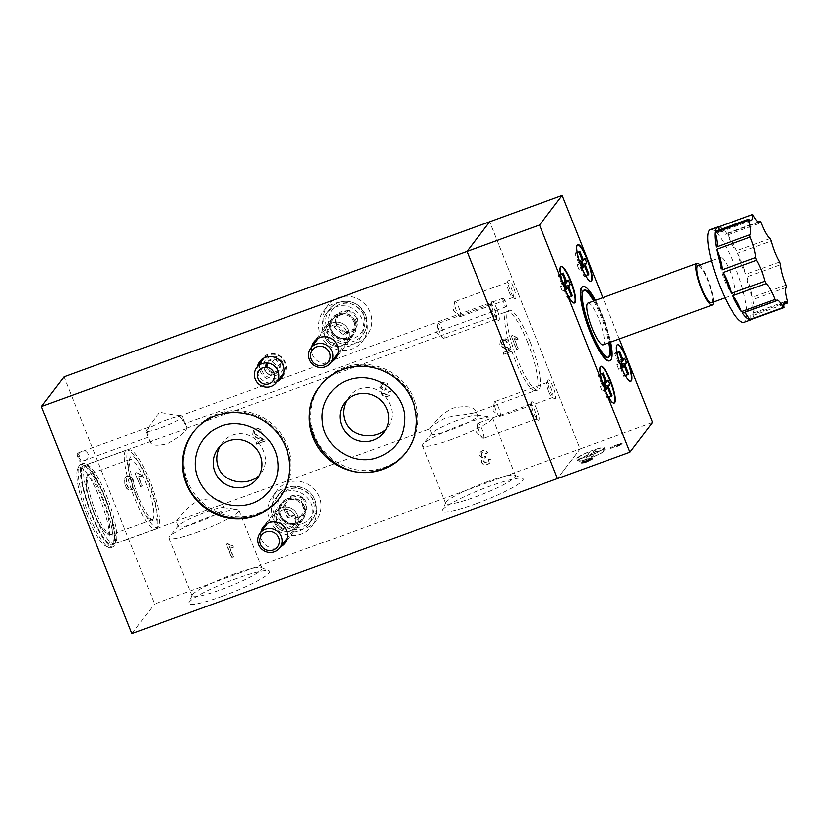<?xml version="1.0" encoding="UTF-8"?>
<svg xmlns="http://www.w3.org/2000/svg" width="829" height="829" viewBox="0 0 829 829"><rect width="100%" height="100%" fill="white"/><g stroke="black" fill="none" stroke-linecap="round" stroke-linejoin="round"><path stroke-width="0.62" stroke-dasharray="4.14 3.11" d="M483.68 438.209A8 1.71 70 0 0 482.167 429.743A8 1.71 70 0 0 478.012 423.329A8 1.71 70 0 0 477.608 424.116A8 1.71 70 0 0 479.525 432.448A8 1.71 70 0 0 482.675 438.023A8 1.71 70 0 0 483.483 438.354A8 1.71 70 0 0 483.68 438.209M443.909 338.263A8 1.71 70 0 0 442.396 329.797A8 1.71 70 0 0 438.24 323.383A8 1.71 70 0 0 437.836 324.17A8 1.71 70 0 0 439.753 332.502A8 1.71 70 0 0 442.893 338.066A8 1.71 70 0 0 443.712 338.408A8 1.71 70 0 0 443.909 338.263M500.27 416.459A8 1.71 70 0 0 498.768 407.992A8 1.71 70 0 0 494.602 401.578A8 1.71 70 0 0 494.198 402.366A8 1.71 70 0 0 496.125 410.697A8 1.71 70 0 0 499.265 416.262A8 1.71 70 0 0 500.084 416.604A8 1.71 70 0 0 500.27 416.459M460.499 316.512A8 1.71 70 0 0 458.986 308.046A8 1.71 70 0 0 454.831 301.632A8 1.71 70 0 0 454.427 302.419A8 1.71 70 0 0 456.344 310.751A8 1.71 70 0 0 459.494 316.315A8 1.71 70 0 0 460.302 316.657A8 1.71 70 0 0 460.499 316.512M198.255 531.721A37.616 4.995 158.3 0 1 169.054 538.083A37.616 4.995 158.3 0 1 169.582 536.632A37.616 4.995 158.3 0 1 209.758 516.643A37.616 4.995 158.3 0 1 237.571 509.576A37.616 4.995 158.3 0 1 238.959 510.27A37.616 4.995 158.3 0 1 198.255 531.721M451.805 439.349A37.616 4.995 158.3 0 1 422.603 445.722A37.616 4.995 158.3 0 1 423.132 444.261A37.616 4.995 158.3 0 1 463.307 424.272A37.616 4.995 158.3 0 1 491.131 417.205A37.616 4.995 158.3 0 1 492.509 417.909A37.616 4.995 158.3 0 1 451.805 439.349M530.042 341.683A42.372 9.078 70 0 0 508.747 310.512A42.372 9.078 70 0 0 515.037 353.278A42.372 9.078 70 0 0 537.731 390.076A42.372 9.078 70 0 0 530.042 341.683M553.275 387.278A9.969 2.135 70 0 0 547.979 380.293A9.969 2.135 70 0 0 549.741 390.003A9.969 2.135 70 0 0 554.642 398.573A9.969 2.135 70 0 0 553.275 387.278M536.684 409.029A9.969 2.135 70 0 0 531.389 402.044A9.969 2.135 70 0 0 533.151 411.754A9.969 2.135 70 0 0 538.052 420.324A9.969 2.135 70 0 0 536.684 409.029M496.913 309.082A9.969 2.135 70 0 0 491.618 302.098A9.969 2.135 70 0 0 493.379 311.808A9.969 2.135 70 0 0 498.27 320.377A9.969 2.135 70 0 0 496.913 309.082M513.503 287.331A9.969 2.135 70 0 0 508.208 280.347A9.969 2.135 70 0 0 509.97 290.057A9.969 2.135 70 0 0 514.871 298.627A9.969 2.135 70 0 0 513.503 287.331M502.913 298.274A4.559 0.974 70 0 0 503.099 300.968A4.559 0.974 70 0 0 506.146 306.761A4.559 0.974 70 0 0 505.503 302.139A4.559 0.974 70 0 0 503.027 298.181A4.559 0.974 70 0 0 502.913 298.274M652.527 422.531L580.082 448.924L489.68 221.768L580.082 448.924L557.451 478.582L580.082 448.924L154.474 603.958L64.071 376.801M77.304 453.308A4.559 0.974 -110 0 1 77.418 453.225A4.559 0.974 -110 0 1 79.895 457.173A4.559 0.974 -110 0 1 80.537 461.805A4.559 0.974 -110 0 1 77.491 456.012A4.559 0.974 -110 0 1 77.304 453.308M91.48 513.711A42.372 9.078 -110 0 1 83.802 465.318A42.372 9.078 -110 0 1 106.485 502.105A42.372 9.078 -110 0 1 112.785 544.871A42.372 9.078 -110 0 1 91.48 513.711M131.842 633.625L154.474 603.958M311.735 346.916A13.565 13.129 -142.7 0 0 331.351 361.869M260.928 531.876A13.565 13.129 -142.7 0 0 280.534 546.839M277.01 381.661A13.565 13.129 37.3 0 1 257.404 366.708M222.535 596.175A43.533 5.782 158.3 0 1 188.815 602.683A43.533 5.782 158.3 0 1 227.053 582.082A43.533 5.782 158.3 0 1 268.99 570.787A43.533 5.782 158.3 0 1 222.535 596.175M476.084 503.814A43.533 5.782 158.3 0 1 442.365 510.322A43.533 5.782 158.3 0 1 480.602 489.721A43.533 5.782 158.3 0 1 522.539 478.416A43.533 5.782 158.3 0 1 476.084 503.814M370.128 312.139A24.663 23.875 -142.7 0 0 350.594 296.523A24.663 23.875 -142.7 0 0 327.869 305.424A24.663 23.875 -142.7 0 0 333.009 339.362A24.663 23.875 -142.7 0 0 367.092 335.341A24.663 23.875 -142.7 0 0 370.128 312.139M319.31 497.099A24.663 23.875 -142.7 0 0 299.787 481.483A24.663 23.875 -142.7 0 0 277.062 490.385A24.663 23.875 -142.7 0 0 282.192 524.322A24.663 23.875 -142.7 0 0 316.284 520.301A24.663 23.875 -142.7 0 0 319.31 497.099M516.674 349.372L511.317 335.9L512.384 335.517L517.586 337.486L518.218 339.071A11.005 10.653 37.3 0 1 514.146 338.284L518.312 348.771L516.446 349.662L518.094 349.071L514.146 338.284M503.877 354.035L503.244 352.439L509.814 350.045A8.497 8.228 -142.7 0 0 507.089 348.75C504.084 348.149 501.742 346.657 500.042 344.284L500.509 340.553L502.716 339.04C505.296 338.191 507.244 338.957 508.591 341.341L506.975 342.139C506.25 340.47 505.016 339.88 503.296 340.377L502.032 341.247L501.7 343.641L512.726 350.812L503.649 354.325L503.016 352.739L509.586 350.346A8.497 8.228 -142.7 0 0 506.861 349.04C503.866 348.439 501.514 346.957 499.814 344.584L500.281 340.843L502.488 339.33C505.068 338.481 507.027 339.248 508.364 341.631L506.747 342.439C506.022 340.771 504.788 340.18 503.068 340.678L501.804 341.548L501.472 343.931L512.498 351.102L503.649 354.325M133.821 481.442L134.091 488.188L132.194 489.866C128.568 490.219 126.205 488.468 125.117 484.613L124.847 477.846L126.744 476.167C130.371 475.825 132.733 477.577 133.821 481.442L133.863 488.488L131.966 490.157C128.34 490.519 125.987 488.768 124.899 484.903L124.619 478.146L126.526 476.468C130.153 476.115 132.505 477.877 133.593 481.742M383.609 392.987L387.454 394.78L388.646 393.951L389.019 391.184L390.749 390.822L390.127 394.635L387.993 396.138C385.247 396.967 383.195 396.127 381.837 393.599C381.164 391.734 381.558 390.324 383.008 389.35L380.107 387.319L380.625 383.827L382.625 382.418C384.894 381.713 386.697 382.387 388.013 384.438L386.501 385.34L383.122 383.775L382.034 384.542L381.765 386.666C382.687 388.169 383.982 388.552 385.64 387.806L386.407 389.184A5.285 5.119 -142.7 0 0 385.184 389.433L383.9 390.335L383.381 393.288L387.236 395.081L388.418 394.241L388.801 391.485L390.532 391.112L389.899 394.936L387.775 396.428C385.019 397.267 382.967 396.417 381.609 393.889C380.936 392.034 381.33 390.614 382.791 389.64L379.879 387.609L380.397 384.128L382.397 382.708C384.677 382.014 386.469 382.687 387.785 384.729L386.273 385.63L382.894 384.076L381.817 384.843L381.547 386.967C382.459 388.469 383.754 388.853 385.423 388.107L386.19 389.485A5.285 5.119 -142.7 0 0 384.957 389.734L383.672 390.635L383.381 393.288M382.086 389.754L383.008 389.35L382.086 389.754M254.617 433.536L265.643 440.707L256.793 443.929L256.161 442.334L262.731 439.94A8.497 8.228 -142.7 0 0 260.016 438.645C257.011 438.044 254.658 436.551 252.959 434.178L253.436 430.448L255.643 428.935C258.213 428.085 260.171 428.852 261.508 431.235L259.902 432.033C259.166 430.365 257.943 429.774 256.213 430.272L254.949 431.142L254.399 433.826L265.415 440.997L256.575 444.22L255.943 442.634L262.503 440.24A8.497 8.228 -142.7 0 0 259.788 438.935C256.783 438.334 254.43 436.852 252.731 434.479L253.208 430.738L255.415 429.225C257.985 428.375 259.943 429.142 261.28 431.526L259.674 432.334C258.938 430.665 257.715 430.075 255.985 430.572L254.731 431.443L254.399 433.826M233.55 556.953L231.902 557.544L226.545 544.083L227.612 543.7L232.825 545.658L233.457 547.254A11.005 10.653 37.3 0 1 229.374 546.466L233.55 556.953L231.685 557.844L226.327 544.384L227.384 543.99L232.597 545.959L233.457 547.254M482.851 452.002L481.763 452.769L481.494 454.893C482.416 456.396 483.711 456.779 485.369 456.033L486.136 457.411A5.285 5.119 -142.7 0 0 484.913 457.66L483.628 458.561L483.338 461.214L487.183 463.007L488.374 462.178L488.747 459.411L490.478 459.038L489.846 462.862L487.721 464.354C484.975 465.193 482.924 464.344 481.566 461.826L481.918 458.313L482.82 457.577L479.836 455.546L480.354 452.054L482.354 450.634C484.623 449.94 486.426 450.613 487.742 452.665L486.219 453.556L482.851 452.002L481.545 453.069L481.276 455.194C482.188 456.696 483.483 457.08 485.152 456.333L485.908 457.712A5.285 5.119 -142.7 0 0 484.685 457.96L483.4 458.862L483.11 461.515L486.965 463.307L488.146 462.468L488.519 459.712L490.25 459.339L489.628 463.162L487.504 464.654C484.747 465.494 482.696 464.644 481.338 462.116L481.701 458.613L482.551 457.888L479.608 455.836L480.126 452.354L482.126 450.935C484.405 450.24 486.198 450.914 487.514 452.955L486.001 453.857L482.623 452.302M135.314 473.048L136.381 472.665L141.583 474.623L142.215 476.219A11.005 10.653 37.3 0 1 138.132 475.431L142.308 485.918L140.671 486.519L135.086 473.349L136.153 472.955L141.355 474.924L142.215 476.219M365.599 318.067A24.663 23.875 37.3 0 1 362.574 341.279A24.663 23.875 37.3 0 1 339.849 350.17A24.663 23.875 37.3 0 1 320.315 334.564A24.663 23.875 37.3 0 1 323.351 311.352A24.663 23.875 37.3 0 1 346.066 302.45A24.663 23.875 37.3 0 1 365.599 318.067M355.413 321.776A13.565 13.129 -142.7 0 0 332.17 318.087A13.565 13.129 -142.7 0 0 334.999 336.75A13.565 13.129 -142.7 0 0 355.413 321.776M314.782 503.027A24.663 23.875 37.3 0 1 311.756 526.239A24.663 23.875 37.3 0 1 289.031 535.14A24.663 23.875 37.3 0 1 269.508 519.524A24.663 23.875 37.3 0 1 272.534 496.322A24.663 23.875 37.3 0 1 295.259 487.421A24.663 23.875 37.3 0 1 314.782 503.027M304.595 506.747A13.565 13.129 -142.7 0 0 281.363 503.048A13.565 13.129 -142.7 0 0 284.181 521.721A13.565 13.129 -142.7 0 0 304.595 506.747M511.317 335.9L516.446 349.662M513.918 338.584A11.005 10.653 37.3 0 0 517.99 339.372L518.218 339.071M517.99 339.372L517.358 337.776L512.156 335.818L511.089 336.201M127.075 477.815L126.039 478.551L126.578 484.291C127.251 487.151 128.868 488.654 131.428 488.809L132.443 488.084L131.915 482.354C131.251 479.494 129.635 477.981 127.075 477.815L126.257 478.26L126.578 484.291M126.806 484.001C127.479 486.861 129.096 488.364 131.656 488.509L132.671 487.784L132.143 482.053C131.469 479.193 129.863 477.68 127.303 477.514M233.229 547.544A11.005 10.653 37.3 0 1 229.146 546.767L233.322 557.243M140.671 486.519L135.086 473.349M142.308 485.918L140.443 486.81M141.987 476.509A11.005 10.653 37.3 0 1 137.915 475.732L142.08 486.219M232.762 574.466A37.616 4.995 158.3 0 1 261.404 567.596A37.616 4.995 158.3 0 1 261.964 568.093A37.616 4.995 158.3 0 1 221.27 589.543A37.616 4.995 158.3 0 1 192.069 595.916A37.616 4.995 158.3 0 1 192.131 595.16A37.616 4.995 158.3 0 1 232.762 574.466M178.629 525.545A24.663 3.275 -21.7 0 0 178.349 526.415A24.663 3.275 -21.7 0 0 197.499 522.239A24.663 3.275 -21.7 0 0 224.182 508.177A24.663 3.275 -21.7 0 0 223.281 507.721A24.663 3.275 -21.7 0 0 200.058 514.249A24.663 3.275 -21.7 0 0 178.691 525.462A24.663 3.275 -21.7 0 0 178.629 525.545M176.712 520.736C178.898 518.322 187.789 504.82 200.152 500.177C212.348 497.877 219.675 498.84 222.141 503.058L221.996 504.25L220.359 505.255L176.712 520.736M527.721 342.595A41.937 8.984 70 0 0 506.954 311.6A41.937 8.984 70 0 0 506.633 311.745A41.937 8.984 70 0 0 512.861 354.076A41.937 8.984 70 0 0 535.316 390.49A41.937 8.984 70 0 0 535.658 390.397A41.937 8.984 70 0 0 527.721 342.595M93.812 512.799A41.937 8.984 -110 0 1 85.874 464.986A41.937 8.984 -110 0 1 86.206 464.903A41.937 8.984 -110 0 1 106.64 495.991A41.937 8.984 -110 0 1 114.889 543.637A41.937 8.984 -110 0 1 114.578 543.793A41.937 8.984 -110 0 1 93.812 512.799M186.732 428.666L152.298 440.79L150.37 442.759C152.184 445.629 157.852 445.961 167.375 443.774C177.945 437.94 184.401 432.904 186.732 428.666M430.272 428.375C432.448 425.951 441.349 412.459 453.701 407.816C465.908 405.516 473.235 406.479 475.701 410.697L473.908 412.883L446.23 417.671C435.567 423.401 430.116 427.153 429.878 428.925L430.272 428.375M257.187 478.602L261.436 473.027C267.653 463.598 266.679 453.453 258.513 442.582C249.664 431.09 231.457 430.282 222.213 443.1L217.965 448.676M383.962 432.417L388.21 426.842C394.438 417.422 393.464 407.267 385.298 396.397C376.439 384.915 358.232 384.107 348.988 396.915L344.74 402.5M287.373 445.494A54.268 52.517 37.3 0 1 280.72 496.55A54.268 52.517 37.3 0 1 205.727 505.389A54.268 52.517 37.3 0 1 194.421 430.728A54.268 52.517 37.3 0 1 244.42 411.153A54.268 52.517 37.3 0 1 287.373 445.494M414.158 399.319A54.268 52.517 37.3 0 1 407.495 450.365A54.268 52.517 37.3 0 1 332.502 459.214A54.268 52.517 37.3 0 1 321.206 384.542A54.268 52.517 37.3 0 1 371.195 364.967A54.268 52.517 37.3 0 1 414.158 399.319M432.178 433.173A24.663 3.275 -21.7 0 0 431.899 434.054A24.663 3.275 -21.7 0 0 451.049 429.878A24.663 3.275 -21.7 0 0 477.742 415.806A24.663 3.275 -21.7 0 0 476.83 415.35A24.663 3.275 -21.7 0 0 453.608 421.888A24.663 3.275 -21.7 0 0 432.241 433.09A24.663 3.275 -21.7 0 0 432.178 433.173M486.322 482.095A37.616 4.995 158.3 0 1 514.954 475.235A37.616 4.995 158.3 0 1 515.524 475.732A37.616 4.995 158.3 0 1 474.82 497.182A37.616 4.995 158.3 0 1 445.619 503.545A37.616 4.995 158.3 0 1 445.691 502.799A37.616 4.995 158.3 0 1 486.322 482.095M145.749 431.142L146.92 429.609A19.73 2.622 158.3 0 1 165.023 420.728A19.73 2.622 158.3 0 1 181.841 416.262A19.73 2.622 158.3 0 1 182.432 416.604A19.73 2.622 158.3 0 1 182.453 416.666L184.67 423.868L181.282 418.199A19.73 2.622 158.3 0 1 161.085 427.857A19.73 2.622 158.3 0 1 145.769 431.204A19.73 2.622 158.3 0 1 145.749 431.142L148.464 437.049L146.92 429.609L159.406 412.106L181.841 416.262M181.282 418.199L178.649 416.355L182.453 416.666M548.715 391.537A8 1.71 70 0 0 552.259 397.392A8 1.71 70 0 0 552.674 397.443A8 1.71 70 0 0 551.161 388.335A8 1.71 70 0 0 547.202 382.418A8 1.71 70 0 0 546.922 382.729A8 1.71 70 0 0 548.715 391.537M508.944 291.59A8 1.71 70 0 0 512.488 297.445A8 1.71 70 0 0 512.902 297.497A8 1.71 70 0 0 511.389 288.378A8 1.71 70 0 0 507.431 282.471A8 1.71 70 0 0 507.141 282.782A8 1.71 70 0 0 508.944 291.59M492.353 313.341A8 1.71 70 0 0 495.887 319.196A8 1.71 70 0 0 496.312 319.248A8 1.71 70 0 0 494.799 310.129A8 1.71 70 0 0 490.841 304.222A8 1.71 70 0 0 490.55 304.533A8 1.71 70 0 0 492.353 313.341M532.125 413.288A8 1.71 70 0 0 535.669 419.142A8 1.71 70 0 0 536.083 419.194A8 1.71 70 0 0 534.57 410.086A8 1.71 70 0 0 530.612 404.169A8 1.71 70 0 0 530.322 404.479A8 1.71 70 0 0 532.125 413.288M259.664 363.734A13.565 13.129 -142.7 0 0 279.28 378.698M282.337 376.501A13.565 13.129 -142.7 0 0 274.503 353.745A13.565 13.129 -142.7 0 0 260.98 360.211M282.637 362.563A9.917 9.596 -142.7 0 0 265.85 359.631A9.917 9.596 -142.7 0 0 272.14 375.444A9.917 9.596 -142.7 0 0 282.637 362.563M267 368.263A7.129 6.901 37.3 0 1 274.554 359.009A7.129 6.901 37.3 0 1 279.072 370.376A7.129 6.901 37.3 0 1 267 368.263L268.016 361.392L274.544 359.009L280.078 363.506L279.072 370.366L272.534 372.749L267.011 368.263L264.741 371.226L265.757 364.356L268.016 361.392M261.85 370.49A12.331 11.938 -142.7 0 0 282.979 373.848A12.331 11.938 -142.7 0 0 274.731 354.439A12.331 11.938 -142.7 0 0 261.85 370.49M265.757 364.356L272.285 361.983L277.819 366.47L276.803 373.34L270.275 375.713L264.741 371.226M272.285 361.983L274.544 359.009M270.275 375.713L272.534 372.749M276.803 373.34L279.072 370.366M277.819 366.47L280.078 363.506M355.6 328.367A11.295 10.932 -142.7 0 0 357.154 317.745L357.04 317.434A11.295 10.932 -142.7 0 0 348.491 310.502L348.159 310.44A11.295 10.932 -142.7 0 0 338.066 314.129L337.859 314.378A11.295 10.932 -142.7 0 0 336.305 324.989L336.429 325.3A11.295 10.932 -142.7 0 0 344.968 332.242L345.299 332.294A11.295 10.932 -142.7 0 0 355.392 328.616L357.154 317.745M353.693 331.02L355.299 320.035L346.46 312.854L336.004 316.657L334.388 327.652L343.237 334.833L353.693 331.02L355.579 328.553M355.299 320.035L357.185 317.559M348.491 310.502L357.04 317.434M346.46 312.854L348.346 310.378M348.159 310.44L338.066 314.129M336.004 316.657L337.89 314.191M336.305 324.989L337.859 314.378M334.388 327.652L336.273 325.175M344.968 332.242L336.429 325.3M343.237 334.833L345.113 332.356M355.392 328.616L345.299 332.294M323.714 333.32A20.963 20.29 -142.7 0 0 340.315 346.595A20.963 20.29 -142.7 0 0 359.631 339.03A20.963 20.29 -142.7 0 0 362.2 319.3A20.963 20.29 -142.7 0 0 345.6 306.036A20.963 20.29 -142.7 0 0 326.284 313.6A20.963 20.29 -142.7 0 0 323.714 333.32M348.253 330.087A12.331 11.938 -142.7 0 0 327.123 326.73A12.331 11.938 -142.7 0 0 329.693 343.703A12.331 11.938 -142.7 0 0 348.253 330.087A12.331 11.938 -142.7 0 0 327.123 326.74A12.331 11.938 -142.7 0 0 329.683 343.714A12.331 11.938 -142.7 0 0 348.242 330.097M346.035 330.895A9.917 9.596 -142.7 0 0 329.051 328.201A9.917 9.596 -142.7 0 0 331.113 341.838A9.917 9.596 -142.7 0 0 346.035 330.895M346.025 330.906A9.917 9.596 -142.7 0 0 329.04 328.211A9.917 9.596 -142.7 0 0 331.103 341.849A9.917 9.596 -142.7 0 0 346.025 330.906M289.134 514.913A11.295 10.932 -142.7 0 0 299.901 516.799L300.212 516.685A11.295 10.932 -142.7 0 0 306.937 508.426L306.989 508.104A11.295 10.932 -142.7 0 0 302.958 497.97L302.699 497.752A11.295 10.932 -142.7 0 0 291.932 495.877L291.621 495.991A11.295 10.932 -142.7 0 0 284.896 504.239L284.844 504.571A11.295 10.932 -142.7 0 0 288.875 514.705L299.901 516.799M287.062 517.348L298.212 519.296L305.176 510.757L301 500.26L289.86 498.312L282.886 506.861L287.062 517.348L288.948 514.882M298.212 519.296L300.088 516.83M306.937 508.426L300.212 516.685M305.176 510.757L307.062 508.281M306.989 508.104L302.958 497.97M301 500.26L302.886 497.794M291.932 495.877L302.699 497.752M289.86 498.312L291.746 495.846M284.896 504.239L291.621 495.991M282.886 506.861L284.772 504.384M288.875 514.705L284.844 504.571M284.461 491.97A20.963 20.29 -142.7 0 0 275.477 498.561A20.963 20.29 -142.7 0 0 275.746 523.306A20.963 20.29 -142.7 0 0 299.829 530.591A20.963 20.29 -142.7 0 0 308.813 523.99A20.963 20.29 -142.7 0 0 308.543 499.245A20.963 20.29 -142.7 0 0 284.461 491.97M290.637 530.539A12.331 11.938 -142.7 0 0 293.362 509.69A12.331 11.938 -142.7 0 0 276.471 526.26A12.331 11.938 -142.7 0 0 295.922 526.664A12.331 11.938 -142.7 0 0 293.352 509.7A12.331 11.938 -142.7 0 0 276.461 526.27A12.331 11.938 -142.7 0 0 290.637 530.55M289.756 528.311A9.917 9.596 -142.7 0 0 291.943 511.555A9.917 9.596 -142.7 0 0 278.368 524.871A9.917 9.596 -142.7 0 0 293.994 525.203A9.917 9.596 -142.7 0 0 291.932 511.566A9.917 9.596 -142.7 0 0 278.357 524.881A9.917 9.596 -142.7 0 0 289.746 528.322M87.024 515.265A41.937 8.984 -110 0 1 77.574 469.1A41.937 8.984 -110 0 1 101.874 503.794A41.937 8.984 -110 0 1 105.584 545.979A41.937 8.984 -110 0 1 87.024 515.265M88.91 514.933A44.403 9.513 -110 0 1 78.91 466.053A44.403 9.513 -110 0 1 80.496 464.323A44.403 9.513 -110 0 1 104.63 502.788A44.403 9.513 -110 0 1 110.889 547.762A44.403 9.513 -110 0 1 108.568 547.461A44.403 9.513 -110 0 1 88.91 514.933M91.169 514.115A44.403 9.513 -110 0 1 81.688 464.323A44.403 9.513 -110 0 1 82.765 463.494A44.403 9.513 -110 0 1 106.9 501.959A44.403 9.513 -110 0 1 113.158 546.933A44.403 9.513 -110 0 1 91.169 514.115M128.143 450.8A41.181 8.818 -110 0 1 129.852 449.909A41.181 8.818 -110 0 1 151.531 485.701A41.181 8.818 -110 0 1 157.956 527.057A41.181 8.818 -110 0 1 136.516 495.897A41.181 8.818 -110 0 1 128.143 450.8M125.552 450.789A42.082 9.015 -110 0 1 126.568 450.002A42.082 9.015 -110 0 1 127.293 449.888A42.082 9.015 -110 0 1 149.448 486.457A42.082 9.015 -110 0 1 156.007 528.715A42.082 9.015 -110 0 1 155.375 529.089A42.082 9.015 -110 0 1 133.5 495.317A42.082 9.015 -110 0 1 125.552 450.789M137.956 495.638A34.538 7.399 -110 0 1 130.184 457.618A34.538 7.399 -110 0 1 150.194 486.188A34.538 7.399 -110 0 1 153.251 520.933A34.538 7.399 -110 0 1 137.956 495.638M82.537 466.458A42.082 9.015 70 0 0 90.496 510.985A42.082 9.015 70 0 0 112.361 544.757A42.082 9.015 70 0 0 106.433 502.125A42.082 9.015 70 0 0 83.553 465.68A42.082 9.015 70 0 0 82.537 466.458M136.07 495.97A32.062 6.87 -110 0 1 128.847 460.665A32.062 6.87 -110 0 1 129.998 459.411A32.062 6.87 -110 0 1 147.427 487.193A32.062 6.87 -110 0 1 151.945 519.679A32.062 6.87 -110 0 1 150.267 519.462A32.062 6.87 -110 0 1 136.07 495.97M593.668 452.541A14.798 1.969 158.3 0 1 605.16 450.033A14.798 1.969 158.3 0 1 589.139 458.468A14.798 1.969 158.3 0 1 577.658 460.976A14.798 1.969 158.3 0 1 593.668 452.541M610.994 448.043L622.31 443.919L618.786 445.857L610.766 448.344L610.631 447.132L621.957 443.007L622.31 443.919M586.269 462.23L592.59 459.225C591.958 458.789 581.212 462.727 581.17 463.639L586.269 462.23M608.227 357.32A35.771 7.658 -110 0 1 607.802 357.558A35.771 7.658 -110 0 1 590.093 331.123A35.771 7.658 -110 0 1 583.315 290.347A35.771 7.658 -110 0 1 583.792 290.243M593.605 301.031A35.771 7.658 -110 0 1 608.807 342.75M594.507 300.709A35.771 7.658 -110 0 1 609.709 342.418M587.958 303.093A22.196 4.756 -110 0 1 600.03 322.326A22.196 4.756 -110 0 1 603.16 344.812M746.97 276.876A49.336 10.57 -110 0 1 752.452 297.29A19.73 4.228 -110 0 1 746.97 276.876L780.483 264.669M785.954 285.093L752.452 297.29M737.737 253.218A49.336 10.57 -110 0 1 746.069 274.161A19.73 4.228 -110 0 1 737.737 253.218L771.239 241.021M779.571 261.964L746.069 274.161M727.644 234.949A49.336 10.57 -110 0 1 736.598 250.804A19.73 4.228 -110 0 1 727.644 234.949L761.146 222.742M770.1 238.597L736.598 250.804M719.406 226.959A49.336 10.57 -110 0 1 726.587 233.477A19.73 4.228 -110 0 1 725.862 234.286A19.73 4.228 -110 0 1 719.406 226.959L752.908 214.752M758.307 221.923L726.587 233.477M718.888 230.058A19.73 4.228 -110 0 1 717.81 232.794A19.73 4.228 -110 0 1 715.23 231.384M742.535 313.144A19.73 4.228 -110 0 1 743.261 312.346A19.73 4.228 -110 0 1 744.328 312.502M750.411 319.797A19.73 4.228 -110 0 1 751.312 313.828A19.73 4.228 -110 0 1 753.893 315.248A49.336 10.57 -110 0 1 752.328 319.103M783.747 304.367L753.893 315.248M787.55 301.797L754.048 313.994A19.73 4.228 -110 0 1 752.887 299.58A49.336 10.57 -110 0 1 754.048 313.994M786.389 287.373L752.887 299.58M710.432 229.602A49.336 10.57 -110 0 1 737.25 272.337A49.336 10.57 -110 0 1 744.204 322.305M734.546 294.129A19.73 4.228 -110 0 1 734.069 294.492A19.73 4.228 -110 0 1 723.344 277.404A19.73 4.228 -110 0 1 720.567 257.415A19.73 4.228 -110 0 1 730.815 273.249A19.73 4.228 -110 0 1 734.546 294.129M711.437 302.74A19.73 4.228 70 0 0 711.914 302.378A19.73 4.228 70 0 0 708.184 281.497A19.73 4.228 70 0 0 697.925 265.663M713.479 301.994A22.196 4.756 70 0 0 709.147 282.575A22.196 4.756 70 0 0 699.977 264.917M595.44 300.367A39.471 8.456 -110 0 1 610.631 342.087M609.522 360.864A39.471 8.456 70 0 0 603.958 320.896A39.471 8.456 70 0 0 582.507 286.699M591.626 457.359L595.709 452.012A13.565 1.803 158.3 0 1 604.009 450.489A13.565 1.803 158.3 0 1 591.626 457.359L590.725 455.08L594.807 449.732A13.565 1.803 158.3 0 1 603.108 448.22A13.565 1.803 158.3 0 1 590.725 455.08M577.896 458.25L578.797 460.52A13.565 1.803 158.3 0 0 587.098 459.007L591.181 453.66L590.279 451.38L586.196 456.738A13.565 1.803 158.3 0 1 577.896 458.25A13.565 1.803 158.3 0 1 590.279 451.38M578.797 460.52A13.565 1.803 158.3 0 1 591.181 453.66M605.066 384.076L604.061 381.537L602.548 383.516L598.932 374.428L598.175 375.423L601.792 384.511L600.289 386.48L602.092 391.029L603.605 389.05L607.222 398.138L607.968 397.143L604.362 388.065L605.16 387.008M621.657 362.325L620.652 359.786L619.139 361.765L615.522 352.677L614.776 353.672L618.382 362.76L616.88 364.729L618.683 369.278L620.196 367.299L623.812 376.387L624.569 375.392L620.952 366.314L621.75 365.257M595.709 452.012L594.807 449.732M587.098 459.007L586.196 456.738M581.885 262.378L580.88 259.84L579.367 261.819L575.751 252.731L574.994 253.715L578.611 262.803L577.108 264.783L578.911 269.332L580.424 267.352L584.041 276.44L584.787 275.446L581.17 266.358L581.979 265.311M565.295 284.129L564.28 281.591L562.777 283.57L559.16 274.482L558.404 275.477L562.021 284.554L560.508 286.533L562.321 291.083L563.824 289.103L567.44 298.191L568.197 297.196L564.58 288.109L565.388 287.062M604.061 381.537L608.134 380.055M602.548 383.516L605.626 382.397M598.932 374.428L603.004 372.946M598.175 375.423L602.258 373.941M601.792 384.511L605.875 383.019M600.289 386.48L604.362 384.998M602.092 391.029L606.165 389.547M603.605 389.05L605.678 388.293M607.222 398.138L611.294 396.656M607.968 397.143L611.046 396.024M604.362 388.065L605.429 387.671M620.652 359.786L624.724 358.304M619.139 361.765L622.216 360.646M615.522 352.677L619.605 351.195M614.776 353.672L618.848 352.18M618.382 362.76L622.465 361.268M616.88 364.729L620.952 363.247M618.683 369.278L622.766 367.796M620.196 367.299L622.268 366.542M623.812 376.387L627.885 374.905M624.569 375.392L627.636 374.273M620.952 366.314L622.019 365.921M588.238 456.199A14.798 1.969 -21.7 0 0 604.248 447.764A14.798 1.969 -21.7 0 0 589.771 451.411A14.798 1.969 -21.7 0 0 576.746 458.706A14.798 1.969 -21.7 0 0 588.238 456.199M580.88 259.84L584.953 258.358M579.367 261.819L582.435 260.7M575.751 252.731L579.823 251.249M574.994 253.715L579.067 252.234M578.611 262.803L582.683 261.322M577.108 264.783L581.181 263.301M578.911 269.332L582.984 267.84M580.424 267.352L582.486 266.596M584.041 276.44L588.113 274.948M584.787 275.446L587.865 274.326M581.17 266.358L582.238 265.974M564.28 281.591L568.362 280.109M562.777 283.57L565.844 282.451M559.16 274.482L563.233 273M558.404 275.477L562.476 273.984M562.021 284.554L566.093 283.072M560.508 286.533L564.59 285.052M562.321 291.083L566.394 289.59M563.824 289.103L565.896 288.347M567.44 298.191L571.523 296.699M568.197 297.196L571.274 296.077M564.58 288.109L565.647 287.725M614.04 402.998A19.492 4.176 -110 0 1 613.823 403.112A19.492 4.176 -110 0 1 604.175 388.708A19.492 4.176 -110 0 1 600.486 366.491A19.492 4.176 -110 0 1 600.714 366.439M630.631 381.247A19.492 4.176 -110 0 1 630.413 381.361A19.492 4.176 -110 0 1 620.766 366.957A19.492 4.176 -110 0 1 617.077 344.74A19.492 4.176 -110 0 1 617.315 344.688M590.849 281.3A19.492 4.176 -110 0 1 590.642 281.414A19.492 4.176 -110 0 1 580.994 267A19.492 4.176 -110 0 1 577.295 244.793A19.492 4.176 -110 0 1 577.533 244.742M574.259 303.051A19.492 4.176 -110 0 1 574.051 303.165A19.492 4.176 -110 0 1 564.394 288.761A19.492 4.176 -110 0 1 560.705 266.544A19.492 4.176 -110 0 1 560.943 266.492M619.263 338.947L602.838 297.673M621.957 443.007L622.164 444.116M621.802 443.204L618.424 444.955L618.786 445.857M618.424 444.955L617.087 445.442L617.45 446.344M617.087 445.442L619.222 444.22L619.584 445.132M619.222 444.22L610.403 447.432L610.766 448.344M586.144 461.017L581.958 462.25L591.077 458.81L586.144 461.017M586.507 461.919L582.321 463.152L591.44 459.712L586.507 461.919M585.906 461.318L592.227 458.323C591.595 457.877 580.86 461.815 580.808 462.737L585.906 461.318M363.713 315.186A18.497 17.906 -142.7 0 0 332.367 309.704A18.497 17.906 -142.7 0 0 344.108 339.216A18.497 17.906 -142.7 0 0 363.713 315.186M355.185 321.859A13.316 12.891 -142.7 0 0 332.616 317.921A13.316 12.891 -142.7 0 0 341.071 339.165A13.316 12.891 -142.7 0 0 355.185 321.859M365.599 314.854A20.963 20.29 -142.7 0 0 348.999 301.58A20.963 20.29 -142.7 0 0 329.683 309.144A20.963 20.29 -142.7 0 0 334.046 337.994A20.963 20.29 -142.7 0 0 363.019 334.584A20.963 20.29 -142.7 0 0 365.599 314.854M354.128 322.388A12.331 11.938 -142.7 0 0 332.999 319.03A12.331 11.938 -142.7 0 0 335.569 336.004A12.331 11.938 -142.7 0 0 354.128 322.388M302.699 523.368A18.497 17.906 -142.7 0 0 307.227 492.457A18.497 17.906 -142.7 0 0 277.819 503.172A18.497 17.906 -142.7 0 0 302.699 523.368M297.031 523.545A13.316 12.891 -142.7 0 0 300.295 501.286A13.316 12.891 -142.7 0 0 279.114 509.006A13.316 12.891 -142.7 0 0 297.031 523.545M303.227 526.135A20.963 20.29 -142.7 0 0 312.212 519.545A20.963 20.29 -142.7 0 0 307.849 490.695A20.963 20.29 -142.7 0 0 278.865 494.115A20.963 20.29 -142.7 0 0 279.135 518.861A20.963 20.29 -142.7 0 0 303.227 526.135M267.56 523.182L282.192 504.001C275.788 509.42 282.088 526.933 296.544 522.819A12.331 11.938 -142.7 0 0 299.238 501.991A12.331 11.938 -142.7 0 0 282.347 518.55A12.331 11.938 -142.7 0 0 296.513 522.83L301.797 518.954L287.166 538.135M108.806 532.477A29.595 6.342 -110 0 1 93.439 511.151A29.595 6.342 -110 0 1 87.118 477.96A29.595 6.342 -110 0 1 102.485 499.286A29.595 6.342 -110 0 1 108.806 532.477M111.977 533.917A32.062 6.87 -110 0 1 111.2 534.518A32.062 6.87 -110 0 1 95.325 510.819A32.062 6.87 -110 0 1 89.252 474.261A32.062 6.87 -110 0 1 105.915 499.991A32.062 6.87 -110 0 1 111.977 533.917M85.19 460.499A4.933 4.933 0 0 0 86.672 452.085A4.933 4.933 0 0 0 78.651 455.007A4.933 4.933 0 0 0 85.19 460.499M530.612 404.169L478.012 423.329M536.083 419.194L483.483 438.354M490.841 304.222L438.24 323.383M496.312 319.248L443.712 338.408M547.202 382.418L494.602 401.578M552.674 397.443L500.084 416.604M507.431 282.471L454.831 301.632M512.902 297.497L460.302 316.657M261.964 568.093L238.959 510.27M192.069 595.916L169.054 538.083M515.524 475.732L492.509 417.909M445.619 503.545L422.603 445.722M327.869 305.424L323.351 311.352M367.092 335.341L362.574 341.279M332.17 318.087L314.067 341.817M353.745 334.543L335.641 358.273M277.062 490.385L272.534 496.322M316.284 520.301L311.756 526.239M281.363 503.048L263.259 526.778M302.937 519.503L284.834 543.233M178.691 525.462L169.582 536.632M223.281 507.721L237.571 509.576M224.182 508.177L222.151 503.058M178.349 526.415L176.308 521.296L114.578 543.793M220.359 505.255L429.878 428.935L431.899 434.054M473.919 412.894L535.658 390.397M85.874 464.986L152.298 440.79M186.971 428.158L506.954 311.6M279.207 498.53L280.72 496.55M192.919 432.707L194.421 430.728M405.992 452.344L407.495 450.365M319.693 386.521L321.206 384.542M477.742 415.806L475.701 410.687M432.241 433.09L423.132 444.261M476.83 415.35L491.131 417.205M187.033 428.168L183.934 420.365M182.753 417.401L182.432 416.604M150.37 442.759L147.261 434.956M146.08 431.992L145.769 431.204M503.027 298.181L178.649 416.345M506.146 306.761L184.67 423.868M494.198 402.366L493.11 410.635L499.265 416.262M454.427 302.419L453.328 310.688L459.494 316.315M437.836 324.17L436.738 332.439L442.893 338.066M477.608 424.116L476.509 432.386L482.675 438.023M281.311 378.065L283.57 375.102M259.736 361.61L262.005 358.646M552.259 397.392L554.642 398.573M546.922 382.729L547.979 380.293M535.669 419.142L538.052 420.324M530.322 404.479L531.389 402.044M495.887 319.196L498.27 320.377M490.55 304.533L491.618 302.098M512.488 297.445L514.871 298.627M507.141 282.782L508.208 280.347M192.131 595.16L188.815 602.683M261.404 567.596L268.99 570.787M445.691 502.799L442.365 510.322M514.954 475.235L522.539 478.416M535.316 390.49L537.731 390.076M506.633 311.745L508.747 310.512M86.206 464.903L83.802 465.318M114.889 543.637L112.785 544.871M148.246 427.422L77.418 453.225M148.464 437.059L80.537 461.805M359.631 339.03L363.019 334.584C367.351 328.512 368.221 321.911 365.62 314.771L359.361 306.191C349.392 297.974 335.154 301 329.683 309.144L326.284 313.6M318.367 338.211L332.999 319.03C329.113 324.357 329.952 329.983 335.517 335.921C342.968 339.807 348.667 339.165 352.615 333.994L337.983 353.175M308.813 523.99L312.212 519.545C318.616 512.115 317.776 497.576 307.227 490.146C295.901 484.022 286.451 485.348 278.865 494.115L275.477 498.561M319.973 386.159L320.263 385.786C335.113 364.781 368.895 358.221 392.925 375.019C407.039 385.06 415.039 398.573 416.904 415.547C417.92 428.935 414.469 440.955 406.552 451.608L406.272 451.981M193.198 432.334L193.478 431.961C208.338 410.956 242.12 404.397 266.15 421.194C280.264 431.235 288.254 444.748 290.129 461.732C291.145 475.121 287.694 487.131 279.777 497.783L279.487 498.156M82.765 463.494L80.496 464.323M113.158 546.933L110.889 547.762M129.852 449.909L127.293 449.888M157.956 527.057L156.007 528.715M126.568 450.002L83.553 465.68M155.375 529.089L112.361 544.757M151.945 519.679L111.2 534.518L107.159 533.907C105.832 533.234 102.599 530.705 96.724 518.84C90.06 504.177 86.485 491.68 86.009 481.359C86.154 477.017 87.242 474.644 89.252 474.261L129.998 459.411M150.267 519.462L153.251 520.933M128.847 460.665L130.184 457.618M105.584 545.979L108.568 547.461M77.574 469.1L78.91 466.053M607.802 357.558L608.704 357.226M583.315 290.347L584.227 290.015M759.374 222.079L725.862 234.286M751.323 220.587L717.81 232.794M776.763 300.139L743.261 312.346M784.814 301.632L751.312 313.828M724.971 297.808L734.069 294.492M711.458 260.731L720.567 257.415M603.108 448.22L604.009 450.489M576.746 458.706L577.658 460.976M604.248 447.764L605.16 450.033M581.968 462.24L582.331 463.152M591.077 458.81L591.44 459.712M592.217 458.323L592.58 459.235M580.808 462.737L581.17 463.639"/><path stroke-width="1.24" d="M41.45 406.469L467.059 251.425L557.451 478.582L131.842 633.625L41.45 406.469L64.071 376.801L489.68 221.768L467.059 251.425L489.68 221.768L562.124 195.375L539.503 225.042L629.895 452.199L652.527 422.531L619.263 338.947M331.351 361.869A13.565 13.129 -142.7 0 0 326.574 336.926A13.565 13.129 -142.7 0 0 311.735 346.916M280.534 546.839A13.565 13.129 -142.7 0 0 275.756 521.887A13.565 13.129 -142.7 0 0 260.928 531.876M285.87 447.473A54.268 52.517 37.3 0 1 279.207 498.53A54.268 52.517 37.3 0 1 204.214 507.369A54.268 52.517 37.3 0 1 192.919 432.707A54.268 52.517 37.3 0 1 242.907 413.132A54.268 52.517 37.3 0 1 285.87 447.473M412.645 401.288A54.268 52.517 37.3 0 1 405.992 452.344A54.268 52.517 37.3 0 1 330.989 461.193A54.268 52.517 37.3 0 1 319.693 386.521A54.268 52.517 37.3 0 1 369.682 366.946A54.268 52.517 37.3 0 1 412.645 401.288M257.404 366.708A13.565 13.129 37.3 0 1 278.492 359.403A13.565 13.129 37.3 0 1 277.01 381.661M220.193 446.157C216.359 453.007 215.737 460.105 218.328 467.442C224.027 482.872 246.317 486.146 258.016 476.52M346.968 399.972C343.133 406.821 342.512 413.92 345.102 421.256C350.802 436.696 373.091 439.971 384.791 430.344M214.929 471.888A24.663 23.875 -142.7 0 0 234.462 487.493A24.663 23.875 -142.7 0 0 257.187 478.602A24.663 23.875 -142.7 0 0 252.047 444.665A24.663 23.875 -142.7 0 0 217.965 448.676A24.663 23.875 -142.7 0 0 214.929 471.888M341.714 425.702A24.663 23.875 -142.7 0 0 361.237 441.318A24.663 23.875 -142.7 0 0 383.962 432.417A24.663 23.875 -142.7 0 0 378.822 398.48A24.663 23.875 -142.7 0 0 344.74 402.5A24.663 23.875 -142.7 0 0 341.714 425.702M279.28 378.698A13.565 13.129 -142.7 0 0 282.337 376.501M260.98 360.211A13.565 13.129 -142.7 0 0 259.664 363.734M258.078 378.656A8.632 8.352 37.3 0 1 267.218 367.444A8.632 8.352 37.3 0 1 272.7 381.216A8.632 8.352 37.3 0 1 258.078 378.656M255.249 379.154A12.331 11.938 37.3 0 1 273.808 365.537A12.331 11.938 37.3 0 1 265.011 386.956A12.331 11.938 37.3 0 1 255.249 379.154M329.434 352.657A9.917 9.596 -142.7 0 0 312.637 349.724A9.917 9.596 -142.7 0 0 318.927 365.537A9.917 9.596 -142.7 0 0 329.434 352.657M332.025 351.372A12.331 11.938 -142.7 0 0 310.896 348.014A12.331 11.938 -142.7 0 0 313.466 364.978A12.331 11.938 -142.7 0 0 332.025 351.372M273.156 550.073A9.917 9.596 -142.7 0 0 275.58 533.503A9.917 9.596 -142.7 0 0 259.829 539.244A9.917 9.596 -142.7 0 0 273.156 550.073M274.409 551.813A12.331 11.938 -142.7 0 0 277.124 530.964A12.331 11.938 -142.7 0 0 260.244 547.534A12.331 11.938 -142.7 0 0 274.409 551.813M539.503 225.042L467.059 251.425L557.451 478.582L629.895 452.199M583.792 290.243A35.771 7.658 -110 0 1 593.605 301.031M608.807 342.75A35.771 7.658 -110 0 1 608.227 357.32M609.709 342.418A35.771 7.658 -110 0 1 608.704 357.226A35.771 7.658 -110 0 1 590.994 330.792A35.771 7.658 -110 0 1 584.227 290.015A35.771 7.658 -110 0 1 594.507 300.709M712.277 305.062L603.16 344.812A22.196 4.756 -110 0 1 592.165 328.398A22.196 4.756 -110 0 1 587.429 303.507A22.196 4.756 -110 0 1 587.958 303.093L697.075 263.342A22.196 4.756 70 0 0 696.547 263.757A22.196 4.756 70 0 0 700.733 287.248A22.196 4.756 70 0 0 712.277 305.062A22.196 4.756 70 0 0 713.479 301.994M752.328 319.103A49.336 10.57 -110 0 1 751.447 319.673A49.336 10.57 -110 0 1 750.411 319.797L783.923 307.6A19.73 4.228 -110 0 1 784.814 301.632A19.73 4.228 -110 0 1 787.395 303.041A49.336 10.57 -110 0 0 787.55 301.797A19.73 4.228 -110 0 1 786.389 287.373A49.336 10.57 -110 0 0 785.954 285.093A19.73 4.228 -110 0 1 780.483 264.669A49.336 10.57 -110 0 0 779.571 261.964A19.73 4.228 -110 0 1 771.239 241.021A49.336 10.57 -110 0 0 770.1 238.597A19.73 4.228 -110 0 1 761.146 222.742A49.336 10.57 -110 0 0 760.089 221.27L758.307 221.923M760.089 221.27A19.73 4.228 -110 0 1 759.374 222.079A19.73 4.228 -110 0 1 752.908 214.752A49.336 10.57 -110 0 0 752.214 214.618L718.712 226.825A19.73 4.228 -110 0 1 718.888 230.058M752.214 214.618A19.73 4.228 -110 0 1 751.323 220.587A19.73 4.228 -110 0 1 748.732 219.177L715.23 231.384A49.336 10.57 -110 0 1 717.676 226.959A49.336 10.57 -110 0 1 718.712 226.825M716.235 247.052A49.336 10.57 -110 0 1 715.075 232.628A19.73 4.228 -110 0 1 716.235 247.052L749.737 234.845A19.73 4.228 -110 0 0 748.587 220.421L715.075 232.628M722.152 269.746A49.336 10.57 -110 0 1 716.67 249.332A19.73 4.228 -110 0 1 722.152 269.746L755.654 257.55A19.73 4.228 -110 0 0 750.172 237.125L716.67 249.332M731.385 293.404A49.336 10.57 -110 0 1 723.054 272.461A19.73 4.228 -110 0 1 731.385 293.404L764.898 281.197A19.73 4.228 -110 0 0 756.566 260.254L723.054 272.461M741.478 311.683A49.336 10.57 -110 0 1 732.525 295.818A19.73 4.228 -110 0 1 741.478 311.683L774.98 299.476A19.73 4.228 -110 0 0 766.027 283.622L732.525 295.818M749.717 319.673A49.336 10.57 -110 0 1 742.535 313.144L776.048 300.948A19.73 4.228 -110 0 1 776.763 300.139A19.73 4.228 -110 0 1 783.218 307.466L749.717 319.673A19.73 4.228 -110 0 0 744.328 312.502M787.395 303.041L783.747 304.367M748.587 220.421A49.336 10.57 -110 0 1 748.732 219.177M750.172 237.125A49.336 10.57 -110 0 1 749.737 234.845M756.566 260.254A49.336 10.57 -110 0 1 755.654 257.55M766.027 283.622A49.336 10.57 -110 0 1 764.898 281.197M776.048 300.948A49.336 10.57 -110 0 1 774.98 299.476M783.923 307.6A49.336 10.57 -110 0 1 783.218 307.466M751.447 319.673L744.204 322.305A49.336 10.57 -110 0 1 743.167 322.44A49.336 10.57 -110 0 1 719.779 285.839A49.336 10.57 -110 0 1 710.432 229.602L717.676 226.959M711.458 260.731L697.925 265.663A19.73 4.228 70 0 0 697.448 266.026A19.73 4.228 70 0 0 701.179 286.907A19.73 4.228 70 0 0 711.437 302.74L724.971 297.808M699.977 264.917A22.196 4.756 70 0 0 697.075 263.342M610.631 342.087A39.471 8.456 -110 0 1 609.978 360.698A39.471 8.456 -110 0 1 590.435 331.527A39.471 8.456 -110 0 1 582.953 286.533A39.471 8.456 -110 0 1 595.44 300.367M582.953 286.533L582.507 286.699A39.471 8.456 70 0 0 581.554 287.435A39.471 8.456 70 0 0 589.979 331.693A39.471 8.456 70 0 0 609.522 360.864L609.978 360.698M605.16 387.008L605.864 386.086L605.066 384.076M621.75 365.257L622.455 364.335L621.657 362.325M581.979 265.311L582.683 264.389L581.885 262.378M565.388 287.062L566.093 286.14L565.295 284.129M605.864 386.086L609.937 384.604L608.434 386.573L612.051 395.661L611.294 396.656L607.678 387.568L606.165 389.547L604.362 384.998L605.875 383.019L602.258 373.941L603.004 372.946L606.621 382.034L608.134 380.055L609.937 384.604M605.626 382.397L606.621 382.034M605.678 388.293L607.678 387.568M611.046 396.024L612.051 395.661M605.429 387.671L608.434 386.573M622.455 364.335L626.537 362.843L625.025 364.822L628.641 373.91L627.885 374.905L624.268 365.817L622.766 367.796L620.952 363.247L622.465 361.268L618.848 352.18L619.605 351.195L623.221 360.283L624.724 358.304L626.537 362.843M622.216 360.646L623.221 360.283M622.268 366.542L624.268 365.817M627.636 374.273L628.641 373.91M622.019 365.921L625.025 364.822M582.683 264.389L586.756 262.897L585.253 264.876L588.87 273.964L588.113 274.948L584.497 265.871L582.984 267.84L581.181 263.301L582.683 261.322L579.067 252.234L579.823 251.249L583.44 260.337L584.953 258.358L586.756 262.897M582.435 260.7L583.44 260.337M582.486 266.596L584.497 265.871M587.865 274.326L588.87 273.964M582.238 265.974L585.253 264.876M566.093 286.14L570.165 284.648L568.653 286.627L572.269 295.715L571.523 296.699L567.906 287.622L566.394 289.59L564.59 285.052L566.093 283.072L562.476 273.984L563.233 273L566.849 282.088L568.362 280.109L570.165 284.648M565.844 282.451L566.849 282.088M565.896 288.347L567.906 287.622M571.274 296.077L572.269 295.715M565.647 287.725L568.653 286.627M600.714 366.439A19.492 4.176 -110 0 1 611.077 383.371A19.492 4.176 -110 0 1 614.04 402.998M617.315 344.688A19.492 4.176 -110 0 1 627.667 361.62A19.492 4.176 -110 0 1 630.631 381.247M577.533 244.742A19.492 4.176 -110 0 1 587.896 261.674A19.492 4.176 -110 0 1 590.849 281.3M560.943 266.492A19.492 4.176 -110 0 1 571.295 283.425A19.492 4.176 -110 0 1 574.259 303.051M604.621 388.542A19.492 4.176 -110 0 1 600.932 366.325A19.492 4.176 -110 0 1 611.522 383.205A19.492 4.176 -110 0 1 614.279 402.946A19.492 4.176 -110 0 1 604.621 388.542M621.222 366.791A19.492 4.176 -110 0 1 617.522 344.574A19.492 4.176 -110 0 1 628.123 361.454A19.492 4.176 -110 0 1 630.869 381.195A19.492 4.176 -110 0 1 621.222 366.791M602.838 297.673L562.124 195.375M581.44 266.845A19.492 4.176 -110 0 1 577.751 244.628A19.492 4.176 -110 0 1 588.341 261.508A19.492 4.176 -110 0 1 591.087 281.249A19.492 4.176 -110 0 1 581.44 266.845M564.85 288.596A19.492 4.176 -110 0 1 561.16 266.378A19.492 4.176 -110 0 1 571.751 283.259A19.492 4.176 -110 0 1 574.497 302.999A19.492 4.176 -110 0 1 564.85 288.596M276.368 382.511L282.979 373.848M256.762 367.548L263.363 358.884M318.367 338.211L310.896 348.014M337.983 353.175L330.512 362.967M267.56 523.182L260.088 532.974M287.166 538.135L279.694 547.938M374.812 458.447C349.237 465.193 323.155 444.002 322.232 421.122C319.901 401.195 334.367 381.858 354.118 378.47C379.558 373.237 404.117 394.677 404.645 416.997C404.853 438.168 394.905 451.981 374.812 458.447M406.552 451.608C399.153 461.121 389.557 467.39 377.775 470.416C331.196 484.789 288.772 422.562 320.263 385.786M198.214 478.675C190.131 459.525 199.084 436.199 217.571 427.857C241.322 415.174 275.788 433.38 277.829 462.644C280.057 482.582 265.498 501.846 245.716 505.13C232.762 507.265 221.053 504.136 210.576 495.732C205.022 491.037 200.898 485.348 198.214 478.675M279.777 497.783C274.606 504.509 268.161 509.68 260.43 513.286C232.203 526.933 196.359 510.488 186.753 483.234C180.028 464.768 182.276 447.67 193.478 431.961"/></g></svg>
